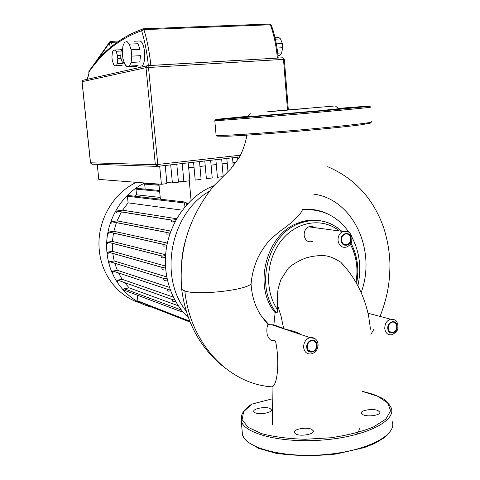 <?xml version="1.0" encoding="UTF-8"?>
<svg xmlns="http://www.w3.org/2000/svg" width="480" height="480" viewBox="0 0 480 480"><rect width="100%" height="100%" fill="white"/><g stroke="black" fill="none" stroke-linecap="round" stroke-linejoin="round"><path stroke-width="0.72" d="M305.448 108.6L266.922 111.882L305.448 108.6M247.638 116.598C244.92 116.898 244.866 116.97 247.464 116.814L317.982 110.88L338.646 108.744M269.814 111.474L335.364 105.936L269.814 111.474M356.61 107.274L339.282 108.822L356.61 107.274M286.788 113.682L268.428 115.326L286.788 113.682M245.58 116.73L229.506 118.2L246.696 116.658M126.942 66.648L129.414 66.072L138.066 65.568L136.848 66.324L126.942 66.648L124.686 63.99L122.898 58.44L122.286 52.224L122.916 46.002L124.548 42.294L127.026 41.55L129.312 44.13L138.03 43.728L139.89 49.344L131.16 49.77L129.312 44.13M133.986 41.238L140.022 40.974C145.548 42.678 146.514 65.622 141.126 66.078L140.532 66.108M138.276 41.052L140.022 40.974M124.122 62.238L122.676 62.316L122.022 61.548L120.774 57.66L121.032 51.504L121.506 50.43L122.496 50.154M114.666 65.826L122.388 65.034L121.482 65.712L114.666 65.826L113.604 64.536L112.224 60.192L111.924 57.174L112.386 52.332L113.142 50.55L115.002 50.016L116.082 51.282L121.206 51.024M119.412 49.8L115.002 50.016M125.616 65.478L125.256 65.496M120.63 55.506L117.486 55.668L116.082 51.282M123.276 62.286L123.174 63.288L117.306 63.618L117.792 58.734L121.062 58.56M123.414 62.28L123.174 63.288M122.388 65.034L120.498 65.49M117.306 63.618L116.532 65.37M117.486 55.668L117.792 58.734M122.676 62.316L124.038 61.98M140.502 55.68L139.794 61.95L131.1 62.436L131.778 56.142L140.502 55.68L139.794 61.95M138.03 43.728L139.89 49.344M138.066 65.568L135.546 66.15M131.16 49.77L131.778 56.142M131.1 62.436L129.414 66.072M277.956 55.488L279.96 55.374L277.98 55.74M277.02 48.036L282.708 47.736L281.64 52.944L277.71 53.16M275.364 39.174L280.53 38.928L282.378 43.548L276.318 43.854M280.53 38.928L278.526 37.248L274.962 37.41M279.96 55.374L281.64 52.944M282.708 47.736L282.378 43.548M237.612 157.212L237.822 159.636M233.244 166.182L232.524 157.794M226.812 158.448L227.928 171.288M223.122 175.812L221.658 159.036M215.874 159.696L217.428 177.312L222.216 176.718M204.792 160.968L206.382 178.686L212.22 177.96L210.648 160.296M193.572 162.246L195.198 180.084L201.114 179.346L199.506 161.568M182.214 163.548L183.87 181.494L189.864 180.744L188.22 162.858M183.87 181.494L178.368 181.122M170.7 164.862L172.398 182.922L178.464 182.166L176.79 164.166M172.398 182.922L166.818 182.514M159.678 166.122L161.412 184.29L166.92 183.6L165.21 165.492M97.242 164.352L98.796 179.394L161.412 184.29M87.39 79.284L88.926 73.506L87.186 79.326M152.052 307.188C128.658 302.088 109.536 279.75 107.028 252.972C103.71 224.334 120.312 194.172 144.84 182.994M140.286 302.988C118.752 296.76 101.736 275.622 99.354 250.77C96.078 222.756 112.368 193.266 136.464 182.34M187.734 203.712L186.276 203.538M134.79 196.23L136.548 194.802L160.218 197.436M176.712 218.724L122.586 210.192L128.088 202.842L182.328 210.186M170.898 231.096L117.078 220.878L121.356 211.944M167.352 243.084L113.85 231.27L116.418 222.576M165.606 254.736L112.41 241.416L113.478 233.034M165.426 266.028L112.536 251.316L112.314 243.288M166.692 276.93L114.162 260.952L112.752 253.344M169.338 287.34L117.318 270.306L114.774 263.22M173.28 297.09L122.184 279.312L118.524 272.928M182.544 311.436L181.974 311.226M191.07 200.34L189.276 180.816M160.386 199.182L158.94 184.098M236.094 162.234L232.938 162.6M227.232 163.272L222.078 163.872M216.3 164.55L211.086 165.162M205.23 165.846L199.95 166.464M194.022 167.16L188.67 167.784M145.164 189.132L144.672 184.092L145.11 183.288L145.782 183.342M178.29 305.778L129.168 287.88L124.488 282.546M190.122 322.116L148.152 305.658L147.408 304.986M189.918 321.618L138.624 301.548L137.868 300.918L137.292 295.158M181.068 309.606L180.546 309.708C179.55 310.5 179.604 311.088 180.708 311.472L182.31 311.16M179.982 311.202L124.362 290.298C123.372 289.956 123.324 289.446 124.206 288.768L180.546 309.708L124.206 288.768L129.168 287.88M174.546 299.556L173.166 299.82C172.194 300.63 172.26 301.218 173.364 301.59L175.446 301.194M169.92 289.062L167.91 289.434C166.956 290.25 167.034 290.844 168.138 291.204L170.544 290.76M166.938 278.196L164.412 278.652C163.488 279.48 163.572 280.068 164.67 280.422L167.31 279.954M165.612 268.818L162.81 269.304C161.718 268.956 161.622 268.368 162.522 267.534L165.48 267.018M165.426 257.4L162.504 257.88C161.424 257.544 161.322 256.956 162.192 256.116L165.54 255.552M166.818 245.7L163.824 246.18C162.756 245.85 162.642 245.262 163.488 244.416L167.196 243.81M169.956 233.742L166.944 234.198C165.888 233.88 165.768 233.292 166.584 232.446L170.634 231.804M175.2 221.49L172.254 221.922C171.21 221.604 171.084 221.022 171.876 220.176L176.268 219.51M186.426 205.158L186.204 202.752L185.07 202.032L184.566 202.974L184.926 206.898M117.762 281.652C116.772 281.316 116.712 280.806 117.582 280.116L122.184 279.312M113.058 272.598C112.074 272.274 112.002 271.758 112.848 271.062L117.318 270.306M109.926 263.226C108.948 262.908 108.87 262.398 109.692 261.684L114.162 260.952M108.228 253.578C107.256 253.272 107.166 252.756 107.97 252.042L112.536 251.316M107.922 243.684C106.956 243.384 106.86 242.874 107.634 242.154L112.41 241.416M109.056 233.562L108.246 232.968L108.75 232.032L113.85 231.27M111.804 223.212L110.994 222.624L111.474 221.688L117.078 220.878M116.496 212.61L115.692 212.022L116.154 211.092L122.586 210.192M128.088 202.842L127.428 196.248L127.878 195.432L128.598 195.516M136.548 194.802L135.99 189.12L136.428 188.31L137.124 188.376M186.198 311.094C158.106 276.762 170.808 212.616 209.61 191.16M188.346 317.55C171 301.5 162.228 274.374 166.41 248.046C170.646 221.724 187.476 198.318 208.992 187.824L214.056 185.61M187.302 234.588C184.2 243.588 182.316 252.84 181.644 262.344M356.034 434.586C358.2 432.588 359.28 430.584 359.274 428.574M377.988 410.574L379.824 412.068C381.354 415.074 368.184 417.246 363.138 414.792L361.398 413.334C359.97 410.322 372.846 408.192 377.988 410.574M311.772 429.39L313.266 430.806C314.892 434.202 300.444 436.818 295.65 433.968L294.252 432.594C292.74 429.198 306.864 426.636 311.772 429.39M270.162 408.594L271.338 409.71C272.748 412.65 259.02 415.11 254.892 412.638L253.794 411.552C252.486 408.606 265.926 406.188 270.162 408.594M362.634 391.506L377.88 396.348L387.66 402.924L390.624 410.73L385.92 419.034L373.506 426.942C361.62 431.724 347.328 435.336 330.624 437.784L305.124 439.272C288.288 438.774 273.696 436.866 261.354 433.548L248.016 427.248L242.094 419.676L243.654 411.696L251.436 404.466M312.468 241.536C307.932 242.58 305.16 240.486 304.14 235.254C304.068 231.264 305.604 228.456 308.754 226.842C310.83 226.038 312.75 226.296 314.526 227.616M396.744 326.334C396.696 329.568 395.388 331.638 392.808 332.544C390.228 332.814 388.698 331.404 388.23 328.326C388.272 325.122 389.562 323.058 392.106 322.128C394.722 321.822 396.27 323.226 396.744 326.334M316.626 345.072C316.596 348.468 315.156 350.658 312.3 351.642C309.45 351.948 307.752 350.496 307.212 347.274C307.236 343.914 308.646 341.73 311.448 340.716C314.352 340.356 316.08 341.808 316.626 345.072M350.67 238.596C350.706 241.47 349.602 243.468 347.358 244.602C344.202 245.364 342.276 243.888 341.574 240.168C341.532 237.33 342.612 235.338 344.814 234.186C348.012 233.37 349.968 234.84 350.67 238.596M274.386 340.536C270.99 341.142 268.59 339.09 267.186 334.386C266.532 330.132 266.82 326.88 268.05 324.642L273.864 324.87L283.608 328.416C286.242 330.15 293.844 330.024 301.308 334.698M370.5 329.232L368.694 316.5C364.29 295.164 354.972 277.068 340.752 262.2L344.04 265.938M268.644 324.366L261.756 316.644L268.05 324.642M261.756 316.644C255.39 307.428 251.826 296.544 251.058 283.992C251.796 275.082 254.1 266.286 257.976 257.61C260.628 252.24 264.264 246.684 268.866 240.942C275.13 235.086 280.212 230.868 284.112 228.282C292.41 222.318 301.728 213.396 302.334 209.766C321.9 208.542 337.41 216.012 348.876 232.176M181.536 288.054L182.298 289.734L184.824 290.952C196.566 295.56 244.47 290.526 250.962 284.064L251.058 283.992M272.034 387.342L272.046 387.006C278.994 383.568 278.928 354.684 275.43 340.914M273.864 324.87L275.13 312.666L276.618 313.002C277.284 312.792 277.596 311.712 277.56 309.768L277.524 293.76L278.088 288.9L280.728 279.924L288.072 268.5C290.304 265.848 298.65 260.508 306.672 257.736C312.078 256.236 317.508 255.528 322.962 255.612C327.948 255.612 333.876 257.808 340.752 262.2M302.418 209.538C311.526 208.584 320.1 210.12 328.134 214.152M275.13 312.666C253.116 287.01 265.77 235.362 296.622 223.602C304.278 220.338 311.952 219.372 319.644 220.698M361.2 292.446C376.746 250.32 353.082 199.176 313.74 194.13M222.222 365.706C199.41 346.776 185.874 321.174 181.614 288.906L181.614 288.912C179.922 264.456 183.162 242.586 191.346 223.302C196.938 209.484 206.196 194.844 214.104 185.55L230.838 168.78L238.758 158.184C241.182 154.794 246.33 142.092 246.888 134.088M216.078 135.036L216.102 135.306C218.124 136.122 256.728 133.728 300.414 129.906C344.13 126.084 376.164 122.292 371.574 121.704M368.586 122.706L370.926 123L361.128 124.812C347.46 126.588 321.552 129.204 293.598 131.604C265.662 133.962 240.144 135.732 226.722 136.272L217.026 136.134L219.228 135.462M247.86 116.316L217.926 119.172L215.754 119.544L221.586 119.22L308.448 112.014L365.574 106.674L369.768 106.122L365.85 106.278L338.238 108.396M334.02 109.716L337.578 109.428M216.102 135.306L214.818 120.678L219.024 119.658L305.862 112.272C343.932 109.254 371.508 105.474 370.566 107.052C375.12 106.998 342.984 110.154 299.178 113.988C255.408 117.816 216.78 120.852 214.818 120.678L214.98 120.552M109.848 41.754L109.368 43.128L111.45 42.348L110.73 41.382M143.334 28.794L269.55 24.012L271.332 25.164C274.908 35.178 277.194 46.14 278.19 58.05M142.758 28.878L142.116 29.28L141.63 30.762L143.91 29.628L143.178 28.8M147.678 65.628L282.69 57.792L283.506 59.382L284.34 59.388L288.324 109.836M240.426 155.196L155.334 164.736L157.23 166.404L157.788 164.562L148.5 67.38L147.78 65.652L146.598 66.054L146.022 67.644L283.506 59.382L287.496 109.908M284.34 59.376L282.69 57.792L147.78 65.652L82.59 80.358L82.02 81.708L82.59 80.358L83.238 80.214M156.762 166.386L92.172 164.184L90.438 162.768L91.386 164.046M90.522 162.786L82.098 81.684L146.022 67.644L155.334 164.736L90.522 162.786M157.314 166.392L239.46 157.002M271.32 25.134L269.808 24.024L143.388 28.812L142.116 29.274C120.204 37.338 102.474 51.36 88.914 71.352L88.872 72.108L89.292 70.818M150.828 65.472C149.55 52.47 147.246 40.518 143.91 29.628L270.408 24.774C274.026 34.884 276.336 45.996 277.35 58.104M142.35 29.076L129.408 34.644M89.046 73.764L88.872 72.108C102.39 52.284 119.976 38.502 141.63 30.762C144.858 41.358 147.102 52.974 148.356 65.616M92.004 67.134L92.412 66.474M95.832 62.316L109.368 43.128L110.34 47.514M112.248 45.924L111.45 42.348L117.258 42.09M144.672 184.092L159.054 185.256M137.868 300.918L189.732 321.168M135.99 189.12L159.642 191.394M127.428 196.248L184.566 202.974M108.066 252.018L162.636 267.504M107.76 242.124L162.33 256.08M108.9 231.996L163.65 244.374M111.642 221.646L166.776 232.392M116.334 211.044L172.08 220.116M117.606 280.11L173.196 299.814M112.902 271.05L167.97 289.422M109.77 261.672L164.502 278.628M252.012 404.094L271.836 398.952M392.19 421.512C397.464 434.778 367.56 450.96 325.608 454.554C283.704 458.298 245.538 448.068 242.454 434.61L241.26 421.044C244.302 433.95 282.486 443.634 324.468 439.884C366.504 436.284 396.498 420.636 391.254 407.922C388.224 402.432 384.612 398.946 380.412 397.47C376.182 395.202 370.26 393.204 362.64 391.464M389.862 432.078L383.934 437.976L374.55 443.496L364.344 447.576L336.312 453.996C314.826 456.222 294.636 455.97 275.748 453.228L258.774 448.41L247.632 441.984C244.878 439.266 243.15 436.806 242.454 434.61L242.124 430.86M347.736 231.528L342.834 231.426C339.552 233.154 337.944 236.136 338.01 240.372C339.054 245.922 341.934 248.136 346.65 247.014C350.28 245.394 352.08 242.466 352.044 238.212M351.126 238.518C351.936 246.156 341.466 248.028 341.118 240.246C340.32 232.53 350.826 230.778 351.126 238.518M394.422 319.758L390.54 319.182C386.742 320.58 384.816 323.676 384.762 328.458C385.464 333.054 387.744 335.16 391.596 334.77C396.366 332.772 398.49 329.79 397.98 325.836M397.17 326.238C397.902 333.504 388.098 335.856 387.804 328.428C387.084 321.09 396.918 318.846 397.17 326.238M314.808 338.49L309.942 337.59C305.76 339.114 303.66 342.384 303.63 347.394C304.434 352.2 306.966 354.378 311.214 353.934C315.72 352.62 318.012 349.458 318.09 344.454M317.094 344.964C317.952 352.584 307.122 355.176 306.738 347.382C305.892 339.684 316.764 337.206 317.094 344.964M272.166 386.85C229.824 384.408 190.422 344.778 184.824 290.952M277.476 305.01L281.118 316.35L283.608 328.416M277.56 309.768C264.21 290.742 265.998 259.41 281.622 240.246C297.114 220.92 322.758 217.368 339.354 230.958M350.328 244.224C356.46 255.81 358.338 268.566 355.956 282.498M330.72 223.836C320.298 219.18 309.492 219.18 298.296 223.818C267.456 235.596 254.718 287.214 276.618 313.002M247.464 116.814L250.212 113.382M335.364 105.936L338.742 108.828M118.77 41.022L110.934 41.37L109.824 41.778L91.92 67.242M122.562 49.518L120.648 49.608M90.438 162.774L82.02 81.708M88.932 73.56L88.788 72.138M158.97 184.38L145.11 183.288M159.552 190.482L136.428 188.31M185.07 202.032L127.878 195.432M164.412 278.652L109.692 261.684M173.166 299.82L117.582 280.116M167.91 289.434L112.848 271.062M107.634 242.154L162.192 256.116M111.474 221.688L166.584 232.446M108.75 232.032L163.488 244.416M116.154 211.092L171.876 220.176M107.97 252.042L162.522 267.534M208.992 187.824L212.034 188.058M379.866 412.638L379.824 412.068M313.308 431.394L313.266 430.806M271.374 410.142L271.338 409.71M271.836 398.922L251.946 404.082M241.26 421.044L241.56 415.632C242.766 411.522 246.222 407.67 251.91 404.076M308.754 226.842L342.834 231.426C347.976 230.358 351.042 232.602 352.038 238.152M392.808 332.544L389.658 331.65M312.3 351.642L308.316 350.208M347.358 244.602L343.398 243.984M318.084 344.346C317.286 339.468 314.574 337.212 309.942 337.59L271.536 324.72M397.968 325.728C397.368 321.156 394.89 318.972 390.54 319.182L368.052 313.26M272.592 424.758L272.046 387.006M357.87 285.834C361.674 268.326 359.688 252.102 351.918 237.168M370.896 334.386L373.686 329.622M380.07 316.428C388.134 295.152 389.778 281.598 389.958 264.072C389.562 251.628 387.438 239.412 383.586 227.424C373.266 198.51 354.642 178.272 327.708 166.704M356.574 283.536C359.298 268.89 357.432 255.432 350.988 243.168M341.85 231.294C329.166 220.086 314.646 217.596 298.296 223.818L296.622 223.602"/></g></svg>
